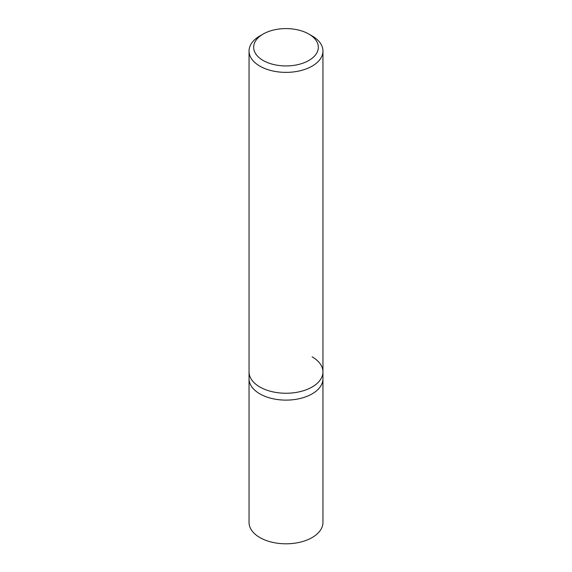 <?xml version="1.0" encoding="UTF-8"?>
<svg xmlns="http://www.w3.org/2000/svg" width="572" height="572" viewBox="0 0 572 572"><rect width="100%" height="100%" fill="white"/><g stroke="black" fill="none" stroke-linecap="round" stroke-linejoin="round"><path stroke-width="0.86" d="M263.134 34.07L259.867 35.95A36.951 21.336 0 0 0 249.049 51.037A36.951 21.336 0 0 0 259.874 66.123A36.951 21.336 0 0 0 300.143 70.749A36.951 21.336 0 0 0 322.951 51.037A36.951 21.336 0 0 0 312.133 35.95L308.866 34.07A32.332 18.669 180 0 1 308.866 60.468A32.332 18.669 180 0 1 263.134 60.468A32.332 18.669 180 0 1 263.134 34.07A32.332 18.669 180 0 1 308.866 34.07L312.133 35.95A36.951 21.336 0 0 0 312.126 35.95M312.126 356.835A36.951 21.336 180 0 1 322.951 371.914A36.951 21.336 180 0 1 300.143 391.627A36.951 21.336 180 0 1 259.874 387.001A36.951 21.336 180 0 1 249.049 371.914L249.049 378.778A36.951 21.336 0 0 0 259.874 393.865A36.951 21.336 0 0 0 300.143 398.491A36.951 21.336 0 0 0 322.951 378.778L322.951 522.472A36.951 21.336 0 0 1 300.143 542.184A36.951 21.336 0 0 1 259.874 537.558A36.951 21.336 0 0 1 249.049 522.472L249.049 378.778A36.951 21.336 0 0 0 259.874 393.865A36.951 21.336 0 0 0 300.143 398.491A36.951 21.336 0 0 0 322.951 378.778L322.951 371.914A36.951 21.336 180 0 1 300.143 391.627A36.951 21.336 180 0 1 259.874 387.001A36.951 21.336 180 0 1 249.049 371.914L249.049 51.037M322.951 51.037L322.951 371.914"/></g></svg>
